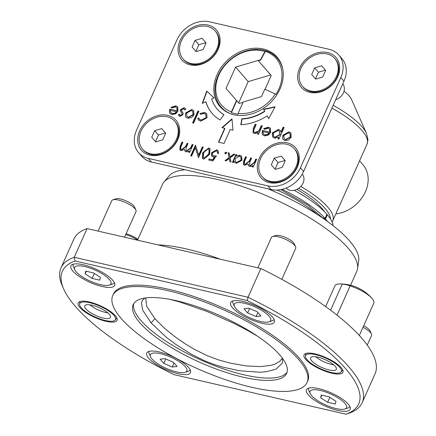 <?xml version="1.0" encoding="UTF-8"?>
<svg xmlns="http://www.w3.org/2000/svg" width="436" height="436" viewBox="0 0 436 436"><rect width="100%" height="100%" fill="white"/><g stroke="black" fill="none" stroke-linecap="round" stroke-linejoin="round"><path stroke-width="0.65" d="M335.671 99.713A10.644 8.497 -41 0 0 342.74 83.903M302.933 86.775A21.288 16.999 -41 0 0 303.243 87.14A21.288 16.999 -41 0 0 311.015 91.696A21.288 16.999 -41 0 0 334.254 81.924A21.288 16.999 -41 0 0 335.366 59.203A21.288 16.999 -41 0 0 335.044 58.844M310.388 90.971A21.288 16.999 -41 0 0 333.622 81.2A21.288 16.999 -41 0 0 334.734 58.479A21.288 16.999 -41 0 0 307.516 59.623A21.288 16.999 -41 0 0 302.611 86.415A21.288 16.999 -41 0 0 310.388 90.971M315.473 78.834L318.438 72.207L325.43 70.152L325.654 70.409M315.702 79.09L322.689 77.036L325.659 70.387L321.643 65.803L314.656 67.858L311.68 74.501L315.702 79.09M318.438 72.207L314.656 67.858M325.43 70.152L321.643 65.803M183.36 59.28A21.288 16.999 -41 0 0 183.67 59.65A21.288 16.999 -41 0 0 191.448 64.201A21.288 16.999 -41 0 0 214.681 54.429A21.288 16.999 -41 0 0 215.793 31.708A21.288 16.999 -41 0 0 215.471 31.348M190.815 63.476A21.288 16.999 -41 0 0 214.054 53.704A21.288 16.999 -41 0 0 215.166 30.983A21.288 16.999 -41 0 0 187.949 32.128A21.288 16.999 -41 0 0 183.038 58.925A21.288 16.999 -41 0 0 190.815 63.476M195.906 51.344L198.87 44.717L205.857 42.657L206.081 42.913M196.129 51.601L203.121 49.541L206.092 42.897L202.075 38.308L195.083 40.363L192.113 47.012L196.129 51.601M198.87 44.717L195.083 40.363M205.857 42.657L202.075 38.308M142.97 149.581A21.288 16.999 -41 0 0 143.28 149.946A21.288 16.999 -41 0 0 151.058 154.497A21.288 16.999 -41 0 0 174.291 144.725A21.288 16.999 -41 0 0 175.403 122.004A21.288 16.999 -41 0 0 175.081 121.649M150.425 153.772A21.288 16.999 -41 0 0 173.659 144A21.288 16.999 -41 0 0 174.771 121.279A21.288 16.999 -41 0 0 147.553 122.423A21.288 16.999 -41 0 0 142.648 149.221A21.288 16.999 -41 0 0 150.425 153.772M155.516 141.64L158.475 135.013L165.467 132.958L165.691 133.214M155.739 141.896L162.726 139.836L165.702 133.193L161.685 128.604L154.693 130.664L151.723 137.307L155.739 141.896M158.475 135.013L154.693 130.664M165.467 132.958L161.685 128.604M286.185 188.047A10.644 8.497 -41 0 0 290.054 190.303A10.644 8.497 -41 0 0 301.663 185.431A10.644 8.497 -41 0 0 302.246 174.078M262.537 177.071A21.288 16.999 -41 0 0 262.848 177.441A21.288 16.999 -41 0 0 270.625 181.992A21.288 16.999 -41 0 0 293.859 172.22A21.288 16.999 -41 0 0 294.97 149.499A21.288 16.999 -41 0 0 294.649 149.139M269.993 181.267A21.288 16.999 -41 0 0 293.232 171.495A21.288 16.999 -41 0 0 294.344 148.774A21.288 16.999 -41 0 0 267.126 149.919A21.288 16.999 -41 0 0 262.216 176.716A21.288 16.999 -41 0 0 269.993 181.267M275.083 169.135L278.048 162.508L285.035 160.448L285.264 160.704M275.307 169.391L282.299 167.331L285.269 160.688L281.253 156.099L274.26 158.154L271.29 164.803L275.307 169.391M278.048 162.508L274.26 158.154M285.035 160.448L281.253 156.099M281.83 279.345L295.717 248.302A13.303 4.022 -155.9 0 0 295.613 246.852A13.303 4.022 -155.9 0 0 278.315 236.824A13.303 4.022 -155.9 0 0 272.576 236.552A13.303 4.022 -155.9 0 0 271.426 237.435L257.829 267.84M295.613 246.852L294.267 243.8A10.693 3.232 -155.9 0 0 280.364 235.74A10.693 3.232 -155.9 0 0 275.748 235.516L272.576 236.552M232.813 300.96A22.618 6.84 -155.9 0 0 233.053 303.276L234.426 306.388A19.958 6.033 -155.9 0 0 260.368 321.436A19.958 6.033 -155.9 0 0 268.979 321.844A19.958 6.033 -155.9 0 0 254.946 306.862A19.958 6.033 -155.9 0 0 234.426 306.388M268.979 321.844L272.211 320.792A22.618 6.84 -155.9 0 0 274.097 319.425M260.946 315.991L257.305 311.805L248.842 308.181L244.018 308.748L247.659 312.939L256.123 316.558L260.946 315.991M257.932 312.525L256.123 316.558M249.637 308.525L247.659 312.939M75.036 260.995L247.234 300.589A1776.978 1383.264 -117.9 0 0 248.013 297.248L74.224 257.284A1776.978 1383.264 -117.9 0 0 75.036 260.995A162.317 49.083 24.1 0 0 63.667 288.954L62.294 285.842A164.982 49.884 -155.9 0 1 60.98 267.917A164.982 49.884 -155.9 0 1 74.224 257.284L87.069 228.578A164.982 49.884 -155.9 0 0 73.82 239.206L60.98 267.917M362.18 402.646A164.982 49.884 -155.9 0 0 248.013 297.248L260.853 268.538A164.982 49.884 -155.9 0 1 375.02 373.935L362.18 402.646A164.982 49.884 -155.9 0 1 348.931 413.274A1776.978 623.398 179.7 0 1 346.053 414.2L173.855 374.606A162.317 49.083 24.1 0 1 63.667 288.954M247.234 300.589A162.317 49.083 24.1 0 1 346.053 414.2M115.327 315.702A21.288 6.436 -155.9 0 0 94.601 303.521A21.288 6.436 -155.9 0 0 78.186 302.938A21.288 6.436 -155.9 0 0 94.988 317.506A21.288 6.436 -155.9 0 0 117.05 320.324A21.288 6.436 -155.9 0 0 115.327 315.702M341.186 367.635A21.288 6.436 -155.9 0 0 320.455 355.454A21.288 6.436 -155.9 0 0 304.039 354.871A21.288 6.436 -155.9 0 0 320.842 369.439A21.288 6.436 -155.9 0 0 342.903 372.257A21.288 6.436 -155.9 0 0 341.186 367.635M112.706 280.234A23.947 7.243 -155.9 0 0 89.385 266.527A23.947 7.243 -155.9 0 0 70.921 265.873A23.947 7.243 -155.9 0 0 89.821 282.261A23.947 7.243 -155.9 0 0 114.641 285.427A23.947 7.243 -155.9 0 0 112.706 280.234M272.413 316.95A23.947 7.243 -155.9 0 0 249.092 303.249A23.947 7.243 -155.9 0 0 230.622 302.589A23.947 7.243 -155.9 0 0 249.528 318.983A23.947 7.243 -155.9 0 0 274.342 322.15A23.947 7.243 -155.9 0 0 272.413 316.95M348.233 404.128A23.947 7.243 -155.9 0 0 324.913 390.422A23.947 7.243 -155.9 0 0 306.443 389.762A23.947 7.243 -155.9 0 0 325.349 406.156A23.947 7.243 -155.9 0 0 350.168 409.322A23.947 7.243 -155.9 0 0 348.233 404.128M188.532 367.406A23.947 7.243 -155.9 0 0 165.211 353.7A23.947 7.243 -155.9 0 0 146.741 353.046A23.947 7.243 -155.9 0 0 165.647 369.434A23.947 7.243 -155.9 0 0 190.467 372.6A23.947 7.243 -155.9 0 0 188.532 367.406M307.08 382.448L307.702 381.059A106.439 32.182 -155.9 0 0 223.684 308.219A106.439 32.182 -155.9 0 0 113.382 294.137L112.761 295.521A106.439 32.182 24.1 0 1 223.063 309.609A106.439 32.182 24.1 0 1 307.08 382.448A106.439 32.182 24.1 0 1 251.97 387.332A106.439 32.182 24.1 0 1 152.082 344.113A106.439 32.182 24.1 0 1 112.761 295.521M282.19 357.896L282.664 360.904L282.206 363.281L275.928 369.188L266.26 371.739L260.085 372.235L239.756 370.796L222.97 367.161L214.37 364.534L204.173 360.599L191.137 354.087L175.534 344.233L166.176 337.175L151.118 322.913L142.703 310.209L141.449 302.982L142.441 300.279L144.965 298.028M145.738 297.919L146.665 306.214L154.927 318.683L163.952 327.774L174.476 336.401L184.891 343.65L193.916 349.1L207.16 355.678L219.292 360.141L230.546 363.183L246.1 365.908L260.624 366.583L270.772 365.373L274.8 364.18L279.585 361.537L282.163 358.31M158.012 244.89A106.439 32.182 24.1 0 1 220.403 259.235M170.225 299.439L179.621 301.941L206.904 311.402L234.274 323.528L247.31 330.303L257.382 336.118M350.555 285.258L356.795 271.312A106.439 32.182 -155.9 0 0 357.564 268.658A106.439 32.182 -155.9 0 0 272.778 198.473A106.439 32.182 -155.9 0 0 163.941 182.046A106.439 32.182 -155.9 0 0 162.475 184.39L137.52 240.176M357.564 268.658L358.703 260.892A104.302 31.539 -155.9 0 0 267.993 188.815M185.087 169.751A104.302 31.539 -155.9 0 0 168.972 176.024L163.941 182.046M260.853 268.538L87.069 228.578M287.101 372.121A84.088 25.424 24.1 0 1 200.576 359.88A84.088 25.424 24.1 0 1 133.776 303.538M279.89 355.073A84.088 25.424 24.1 0 1 286.681 373.32A84.088 25.424 24.1 0 1 199.541 362.196A84.088 25.424 24.1 0 1 133.165 304.65A84.088 25.424 24.1 0 1 198.009 306.955A84.088 25.424 24.1 0 1 279.89 355.073M267.181 115.851A48.162 38.461 139 0 1 240.797 124.718L241.866 118.799A41.513 33.147 -41 0 0 264.608 111.153L263.573 109.278L275.072 106.76L268.729 118.668L267.181 115.851L268.767 118.597M263.573 109.278L263.785 109.518L274.903 107.087M264.608 111.153L263.785 109.518M241.866 118.799L242.073 119.039A41.513 33.147 -41 0 0 264.815 111.398M241.054 124.707L242.073 119.039M230.241 129.563L224.028 143.455L218.49 142.18L224.709 128.288L221.94 127.65L231.957 118.897L233.009 130.195L230.241 129.563M222.322 127.737L231.996 119.29M224.709 128.288L224.916 128.527L218.779 142.245M204.19 158.083L208.73 154.159L209.144 149.619L208.223 149.074L205.22 150.398L203.639 152.987L203.28 157.532L204.402 158.323L208.942 154.399L209.242 149.744M203.389 157.652L204.402 158.323M202.724 152.769L208.74 147.984L210.054 148.747L209.645 154.36L203.732 159.184L202.375 158.388L202.724 152.769L202.936 153.014L208.953 148.229L210.157 148.872M202.489 158.508L202.936 153.014M285.531 139.564L290.234 136.931L289.967 133.716L288.523 132.887L283.847 135.46L284.163 138.779L285.743 139.809L290.447 137.171L290.071 133.841M284.272 138.899L285.743 139.809M288.981 131.846L290.861 132.893L291.226 137.166L288.774 139.912L285.062 140.605L283.226 139.564L282.615 138.501L282.85 135.242L288.981 131.846L290.959 133.018M282.85 135.242L283.062 135.482L289.193 132.086M282.615 138.501L283.062 135.482M283.329 139.684L282.822 138.746M176.515 111.714L170.372 110.303L170.841 112.662L172.547 113.78L174.989 113.464L176.722 111.954L176.515 111.714L174.776 113.224L174.989 113.464M170.95 112.782L172.547 113.78M172.334 113.534L174.776 113.224M177.081 110.7L176.836 107.643L175.523 106.902L171.746 108.003L171.081 107.311L175.866 105.839L177.703 106.842L177.986 111.126L175.79 113.736L171.92 114.586L170.089 113.551L169.408 112.172L169.844 109.033L177.294 110.94L176.934 107.768M169.844 109.033L177.294 110.94M169.408 112.172L170.051 109.278M170.198 113.671L169.62 112.417M175.866 105.839L177.806 106.967M171.304 107.545L176.073 106.079M255.774 159.102L256.684 159.309L253.202 167.092L252.291 166.884L252.896 165.533L251.376 166.389L249.665 166.432L248.525 165.767L248.133 164.007L244.563 165.255L243.462 164.639L243.702 160.977L245.588 156.758L246.498 156.971L244.612 161.189L244.318 163.876L245.152 164.339L249.327 160.955L250.678 157.93L251.594 158.137L249.823 162.099L249.441 165.064L250.248 165.511L254.308 162.377L255.774 159.102L256.608 159.489M250.248 165.511L250.46 165.751L254.515 162.617L255.981 159.342M249.555 165.179L250.46 165.751M250.678 157.93L251.512 158.317M245.152 164.339L245.359 164.579L249.534 161.2L250.891 158.17M244.433 163.99L245.359 164.579M245.588 156.758L246.422 157.145M243.571 164.754L243.909 161.216L245.795 156.998M248.133 164.007L248.64 165.887M252.896 165.533L252.58 166.95M198.62 155.183L202.364 146.818L203.274 147.03L198.511 157.679L195.339 147.706L191.589 156.088L190.679 155.881L195.442 145.226L198.832 155.423L202.571 147.063L203.198 147.205M190.968 155.946L195.65 145.471M195.339 147.706L198.467 157.669M261.311 125.65L262.309 125.879L258.521 134.337L257.529 134.108L258.21 132.582L254.384 133.547L253.038 132.784L253.278 128.566L255.207 124.244L256.205 124.473L253.681 130.402L253.954 131.977L255.022 132.549L258.777 130.942L261.311 125.65L262.227 126.053M258.777 130.942L258.984 131.181L261.524 125.89M255.022 132.549L255.229 132.789L258.984 131.181M254.068 132.092L255.229 132.789M255.207 124.244L256.123 124.647M253.147 132.898L253.485 128.805L255.42 124.483M258.21 132.582L257.818 134.174M233.789 154.044L234.879 154.295L230.154 157.821L231.004 161.99L229.919 161.74L229.26 158.491L226.088 160.857L224.998 160.606L229.069 157.57L228.088 152.736L229.178 152.987L229.968 156.9L233.789 154.044L234.682 154.442M229.968 156.9L230.181 157.14L234.001 154.29M228.088 152.736L229.216 153.189M229.069 157.57L228.3 152.976M225.407 160.704L229.282 157.81M229.26 158.491L230.088 161.778M197.895 111.066L198.887 111.294L193.579 123.165L192.581 122.941L197.895 111.066L198.811 111.469M192.87 123.007L198.102 111.305M226.491 152.344L226.126 152.131L226.578 153.216L225.33 153.908L224.878 152.823L226.126 152.131L226.584 152.48M224.878 152.823L225.09 153.069L226.333 152.377M225.08 153.804L225.09 153.069M225.33 153.908L224.96 153.695M180.4 115.393L181.959 114.494L182.025 113.665L180.335 111L180.542 109.61L184.008 107.708L185.338 108.493L185.807 109.387L184.799 110.019L183.594 108.76L181.556 109.79L181.469 110.662L183.185 113.289L182.973 114.679L179.932 116.428L179.005 115.851L178.4 114.75L179.398 114.178L180.608 115.633L182.172 114.733L182.237 113.905L180.548 111.245L180.755 109.85L184.221 107.948L185.442 108.619M182.09 111.583L182.559 112.106M182.161 111.671L182.515 112.057M184.891 109.959L184.466 109.354M181.55 112.848L181.098 112.341M179.943 115.153L180.608 115.633M178.4 114.75L178.613 114.99L179.501 114.483M179.109 115.971L178.613 114.99M204.582 112.439L206.691 113.622L207.105 117.769L200.587 121.175L198.424 119.933L197.77 118.341L198.843 117.993L199.448 119.219L201.121 120.156L206.07 117.638L205.765 114.417L204.103 113.474L200.5 114.287L199.928 113.524L204.582 112.439L206.795 113.742M199.928 113.524L204.795 112.684M200.522 114.27L200.135 113.763M206.07 117.638L205.863 114.537M201.121 120.156L201.334 120.396L206.277 117.878M199.557 119.339L201.334 120.396M197.77 118.341L198.925 118.276M198.538 120.053L197.977 118.587M213.814 155.93L216.305 155.897L212.877 160.982L208.697 160.023L209.187 158.933L212.654 159.729L214.452 157.053L213.16 156.982L211.716 156.175L211.515 152.764L216.746 149.826L218.114 150.6L218.507 153.543L217.597 153.336L217.281 151.543L216.202 150.905L212.408 153.014L212.566 155.249L214.027 156.17L216.512 156.143M212.675 155.363L214.027 156.17M217.842 153.39L217.379 151.668M216.746 149.826L218.213 150.725M211.515 152.764L211.722 153.003L216.954 150.066M211.825 156.29L211.722 153.003M214.452 157.053L214.665 157.292L212.861 159.968L212.654 159.729M209.187 158.933L212.861 159.968M208.986 160.088L209.394 159.173M192.178 144.48L193.094 144.687L189.611 152.469L188.695 152.262L189.3 150.91L187.78 151.766L186.068 151.81L184.935 151.145L184.537 149.385L180.967 150.633L179.866 150.017L180.106 146.354L181.992 142.136L182.907 142.349L181.016 146.567L180.727 149.254L181.556 149.717L185.731 146.333L187.082 143.308L187.998 143.515L186.227 147.477L185.85 150.442L186.657 150.889L190.712 147.755L192.178 144.48L193.012 144.861M186.657 150.889L186.864 151.129L190.924 147.995L192.385 144.719M185.959 150.556L186.864 151.129M187.082 143.308L187.921 143.695M181.556 149.717L181.768 149.957L185.938 146.578L187.295 143.548M180.842 149.368L181.768 149.957M181.992 142.136L182.826 142.523M179.975 150.131L180.313 146.594L182.204 142.376M184.537 149.385L185.044 151.265M189.3 150.91L188.984 152.328M269.17 133.018L263.028 131.607L263.497 133.972L265.202 135.084L267.644 134.768L269.383 133.263L269.17 133.018L267.432 134.528L267.644 134.768M263.606 134.086L265.202 135.084M264.995 134.844L267.432 134.528M269.737 132.004L269.492 128.947L268.184 128.211L264.407 129.307L263.742 128.62L268.522 127.143L270.364 128.146L270.642 132.435L268.451 135.046L264.581 135.89L262.745 134.855L262.069 133.476L262.499 130.342L269.949 132.244L269.595 129.072M262.499 130.342L269.949 132.244M262.069 133.476L262.712 130.582M262.854 134.975L262.276 133.721M268.522 127.143L270.462 128.271M263.965 128.849L268.734 127.383M236.721 162.399L241.097 160.028L240.803 157.031L239.478 156.257L235.102 158.622L235.364 161.636L236.933 162.644L241.31 160.274L240.906 157.156M235.473 161.751L236.933 162.644M234.001 161.091L233.358 162.53L232.443 162.317L235.925 154.535L236.835 154.747L236.236 156.093L239.936 155.309L241.631 156.273L242.007 160.252L236.307 163.358L234.633 162.432L234.001 161.091L234.742 162.546M239.936 155.309L241.735 156.399M236.236 156.093L240.149 155.548M235.925 154.535L236.759 154.922M232.731 162.388L236.132 154.78M188.336 117.213L193.034 114.581L192.772 111.371L191.322 110.537L186.646 113.109L186.962 116.434L188.543 117.458L193.246 114.821L192.87 111.491M187.071 116.548L188.543 117.458M191.78 109.496L193.66 110.542L194.025 114.815L191.573 117.562L187.867 118.254L186.025 117.213L185.414 116.15L185.649 112.891L191.78 109.496L193.758 110.668M185.649 112.891L185.861 113.131L191.993 109.736M185.414 116.15L185.861 113.131M186.134 117.333L185.622 116.396M275.105 137.166L279.868 134.561L279.607 131.389L278.075 130.484L273.323 133.089L273.634 136.315L275.318 137.411L280.076 134.8L279.71 131.514M273.743 136.435L275.318 137.411M283.144 127.23L284.141 127.459L278.958 139.035L277.966 138.806L278.669 137.242L274.631 138.201L272.767 137.149L272.326 132.871L278.517 129.438L280.337 130.484L281.067 131.879L283.144 127.23L284.059 127.634M281.067 131.879L281.275 132.124L283.356 127.47M278.517 129.438L280.435 130.604M272.326 132.871L272.538 133.111L278.729 129.683M272.871 137.264L272.538 133.111M278.669 137.242L278.255 138.871M205.781 101.73L202.239 103.381L206.729 91.048L214.043 97.887L211.683 98.983A41.513 33.147 -41 0 0 217.21 109.098A41.513 33.147 -41 0 0 223.984 114.684L220.049 119.949A48.162 38.461 139 0 1 212.19 113.464A48.162 38.461 139 0 1 205.781 101.73L205.988 101.975A48.162 38.461 139 0 0 212.294 113.583M217.313 109.218A41.513 33.147 -41 0 0 217.422 109.338A41.513 33.147 -41 0 0 223.924 114.766M206.729 91.048L214.016 97.904M202.593 103.212L206.942 91.288M148.354 158.404L267.922 185.9A26.612 21.25 -41 0 0 300.42 167.833L340.816 77.537A26.612 21.25 -41 0 0 338.75 54.985A26.612 21.25 -41 0 0 329.027 49.295L209.46 21.8A26.612 21.25 -41 0 0 176.962 39.861L136.566 130.157A26.612 21.25 -41 0 0 138.632 152.714A26.612 21.25 -41 0 0 148.354 158.404L151.505 162.029L271.078 189.524A26.612 21.25 -41 0 0 303.576 171.462L343.966 81.161A26.612 21.25 -41 0 0 341.906 58.609L338.75 54.985M299.63 68.071A22.885 18.274 -41 0 0 320.482 91.882A22.885 18.274 -41 0 0 335.905 57.394A22.885 18.274 -41 0 0 299.63 68.071M259.24 158.366A22.885 18.274 -41 0 0 280.086 182.177A22.885 18.274 -41 0 0 295.515 147.69A22.885 18.274 -41 0 0 259.24 158.366M180.057 40.575A22.885 18.274 -41 0 0 200.909 64.386A22.885 18.274 -41 0 0 216.338 29.899A22.885 18.274 -41 0 0 180.057 40.575M279.972 89.08A37.785 30.171 -41 0 0 277.04 57.056A37.785 30.171 -41 0 0 228.731 59.089A37.785 30.171 -41 0 0 220.022 106.651A37.785 30.171 -41 0 0 251.468 113.954A37.785 30.171 -41 0 0 279.972 89.08M139.667 130.871A22.885 18.274 -41 0 0 160.519 154.682A22.885 18.274 -41 0 0 175.948 120.194A22.885 18.274 -41 0 0 139.667 130.871M278.528 58.947A37.785 30.171 -41 0 0 276.326 57.111M220.169 105.953A37.785 30.171 -41 0 0 221.69 108.384M138.632 152.714L141.787 156.339A26.612 21.25 -41 0 0 151.505 162.029M315.697 356.752A14.105 4.262 -155.9 0 0 333.731 364.818M335.208 366.262A14.105 4.262 -155.9 0 0 321.474 358.19A14.105 4.262 -155.9 0 0 310.596 357.803A14.105 4.262 -155.9 0 0 321.73 367.455A14.105 4.262 -155.9 0 0 336.341 369.319A14.105 4.262 -155.9 0 0 335.208 366.262M307.178 359.814A19.576 5.919 -155.9 0 0 325.485 370.753A19.576 5.919 -155.9 0 0 341.072 371.984A19.576 5.919 -155.9 0 0 325.888 358.158A19.576 5.919 -155.9 0 0 305.462 356.059A19.576 5.919 -155.9 0 0 307.178 359.814M359.346 335.502L373.826 303.129A21.288 6.436 -155.9 0 0 372.072 298.469A21.288 6.436 -155.9 0 0 350.13 285.912A37.174 29.681 -41 0 0 342.255 284.103A21.288 6.436 -155.9 0 0 339.6 283.945A21.288 6.436 -155.9 0 0 334.962 285.743L325.643 306.573M337.044 315.163L350.13 285.912M342.255 284.103L330.586 310.192M89.843 304.818A14.105 4.262 -155.9 0 0 107.877 312.885M85.881 308.933A14.105 4.262 -155.9 0 0 99.615 317.005A14.105 4.262 -155.9 0 0 110.488 317.392A14.105 4.262 -155.9 0 0 99.359 307.74A14.105 4.262 -155.9 0 0 84.742 305.87A14.105 4.262 -155.9 0 0 85.881 308.933M113.905 315.375A19.576 5.919 -155.9 0 0 94.089 303.919A19.576 5.919 -155.9 0 0 79.603 304.126A19.576 5.919 -155.9 0 0 95.201 317.032A19.576 5.919 -155.9 0 0 115.218 320.057A19.576 5.919 -155.9 0 0 113.905 315.375M137.623 239.936A21.288 6.436 -155.9 0 0 125.77 234.481M271.208 75.537L270.712 74.97L248.215 81.592L238.677 102.912M248.215 81.592L235.598 67.084L260.494 59.759L264.941 51.541L265.399 51.328A36.188 28.896 139 0 1 275.95 94.383L275.339 93.958A35.659 28.471 139 0 1 238.884 113.524A35.659 28.471 139 0 1 238.061 113.447L238.061 114.156A36.188 28.896 -41 0 1 231.418 112.63L231.418 111.921L236.541 100.471L226.033 88.475L235.598 67.084M270.712 74.97L258.308 60.708L271.236 75.472L265.05 89.309M265.399 51.328L260.701 60.005L258.308 60.708M232.148 114.292A37.256 29.746 139 0 1 221.052 107.027A37.256 29.746 139 0 1 221.537 69.34A37.256 29.746 139 0 1 259.24 49.491A37.256 29.746 139 0 1 277.269 58.13A37.256 29.746 139 0 1 282.926 70.125M277.269 58.13L279.792 61.029A37.256 29.746 139 0 1 279.956 61.22M223.739 110.112A37.256 29.746 139 0 1 223.575 109.927L221.052 107.027M236.541 100.471L236.748 100.716L231.418 112.63M243.026 102.351L239.173 103.485L236.748 100.716M275.339 93.958L264.783 89.195L261.458 96.618L243.179 102.002L238.061 113.447M231.418 111.921A35.659 28.471 139 0 1 220.387 71.978A35.659 28.471 139 0 1 264.941 51.541M335.824 213.923A31.932 25.495 -41 0 0 340.87 212.931A31.932 25.495 -41 0 0 365.286 192.053A31.932 25.495 -41 0 0 362.926 164.721L359.564 160.851M124.554 237.195L136.016 211.58A13.303 4.022 -155.9 0 0 135.912 210.13A13.303 4.022 -155.9 0 0 125.514 202.473A13.303 4.022 -155.9 0 0 112.875 199.83A13.303 4.022 -155.9 0 0 111.725 200.713L98.122 231.118M135.912 210.13L134.566 207.078A10.693 3.232 -155.9 0 0 126.206 200.92A10.693 3.232 -155.9 0 0 116.047 198.794L112.875 199.83M109.278 285.122A19.958 6.033 -155.9 0 0 109.387 279.465A19.958 6.033 -155.9 0 0 87.069 267.143A19.958 6.033 -155.9 0 0 74.719 269.666A19.958 6.033 -155.9 0 0 90.317 281.16A19.958 6.033 -155.9 0 0 109.278 285.122L112.51 284.07A22.618 6.84 -155.9 0 0 114.396 282.708M73.112 264.238A22.618 6.84 -155.9 0 0 73.352 266.554L74.719 269.666M93.462 272.903L85.794 271.143L85.107 273.884L92.1 278.391L99.768 280.157L100.449 277.41L93.462 272.903M94.307 273.454L92.1 278.391M86.284 271.257L85.107 273.884M185.098 372.3A19.958 6.033 -155.9 0 0 181.692 363.444A19.958 6.033 -155.9 0 0 160.72 353.76A19.958 6.033 -155.9 0 0 150.545 356.839A19.958 6.033 -155.9 0 0 166.138 368.333A19.958 6.033 -155.9 0 0 185.098 372.3L188.336 371.249A22.618 6.84 -155.9 0 0 190.216 369.881M148.938 351.411A22.618 6.84 -155.9 0 0 149.172 353.727L150.545 356.839M165.756 358.975L163.783 363.39L172.247 367.008L177.065 366.442L173.424 362.256L164.961 358.637L160.137 359.204L163.783 363.39M174.051 362.975L172.247 367.008M367.248 345.072L371.543 335.475A13.303 4.022 -155.9 0 0 371.434 334.025A13.303 4.022 -155.9 0 0 370.469 332.586A13.303 4.022 -155.9 0 0 363.008 327.311M371.434 334.025L370.088 330.973A10.693 3.232 -155.9 0 0 369.314 329.812A10.693 3.232 -155.9 0 0 363.695 325.768M308.639 388.133A22.618 6.84 -155.9 0 0 308.873 390.449L310.247 393.561A19.958 6.033 -155.9 0 0 311.696 395.725A19.958 6.033 -155.9 0 0 328.177 406.041A19.958 6.033 -155.9 0 0 344.8 409.017A19.958 6.033 -155.9 0 0 330.771 394.035A19.958 6.033 -155.9 0 0 310.247 393.561M344.8 409.017L348.037 407.965A22.618 6.84 -155.9 0 0 349.923 406.603M329.834 397.349L327.627 402.286L335.295 404.052L335.976 401.305L328.989 396.798L321.316 395.038L320.634 397.779L327.627 402.286M321.812 395.152L320.634 397.779M326.771 214.626L327.343 214.757L325.479 218.927L323.419 218.452M321.866 208.648L322.253 208.735L322.335 209.618M327.485 221.45A67.057 20.274 -155.9 0 0 325.479 218.927M327.343 214.757A67.057 20.274 24.1 0 1 333.077 225.657M322.253 208.735A58.571 17.707 24.1 0 1 324.591 211.787M321.921 209.242L321.828 208.25A58.571 17.707 24.1 0 0 296.851 189.388M322.989 217.967L325.06 218.441L326.924 214.278A67.057 20.274 24.1 0 0 294.109 190.314M325.06 218.441A67.057 20.274 -155.9 0 0 282.103 189.349M333.169 105.299A62.304 18.841 -155.9 0 1 366.556 133.53L351.58 99.561A33.261 10.055 -155.9 0 0 344.02 91.189M151.118 322.913L154.927 318.683M340.816 77.537L343.966 81.161M267.922 185.9L271.078 189.524M300.42 167.833L303.576 171.462M317.321 214.512A66.523 20.116 -155.9 0 0 277.192 190.052M298.638 188.341A61.732 18.666 24.1 0 1 330.493 218.959M300.791 186.472A63.863 19.309 24.1 0 1 332.755 220.785L332.096 221.973M366.556 133.53L367.962 139.7L367.008 144.212A63.863 19.309 -155.9 0 0 331.905 108.128M335.366 59.203L334.734 58.479M303.243 87.14L302.611 86.415M215.793 31.708L215.166 30.983M183.67 59.65L183.038 58.925M175.403 122.004L174.771 121.279M143.28 149.946L142.648 149.221M294.97 149.499L294.344 148.774M262.848 177.441L262.216 176.716M372.072 298.469A42.575 42.575 0 0 0 339.6 283.945M341.072 371.984L342.745 369.979M305.462 356.059L305.838 353.465M137.934 239.25A42.575 42.575 0 0 0 126.113 233.712M115.218 320.057L116.892 318.046M79.603 304.126L79.984 301.538M280.74 189.638L307.522 204.844L323.697 218.768M367.008 144.212L332.755 220.785"/></g></svg>
